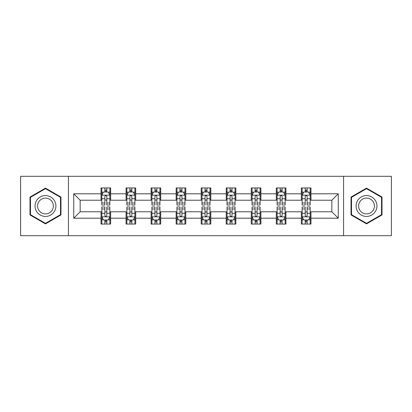 <?xml version="1.0" encoding="UTF-8"?>
<svg xmlns="http://www.w3.org/2000/svg" width="412" height="412" viewBox="0 0 412 412"><rect width="100%" height="100%" fill="white"/><g stroke="black" fill="none" stroke-linecap="round" stroke-linejoin="round"><path stroke-width="0.62" d="M343.567 235.695L391.4 235.695L391.4 176.305L343.567 176.305L343.567 235.695L68.433 235.695L68.433 176.305L20.6 176.305L20.6 235.695L68.433 235.695M343.567 176.305L68.433 176.305M310.978 193.8L310.978 187.944L301.347 187.944L301.347 193.8L285.938 193.8L285.938 187.944L276.308 187.944L276.308 193.8L260.899 193.8L260.899 187.944L251.268 187.944L251.268 193.8L235.855 193.8L235.855 187.944L226.224 187.944L226.224 193.8L210.815 193.8L210.815 187.944L201.185 187.944L201.185 193.8L185.776 193.8L185.776 187.944L176.145 187.944L176.145 193.8L160.732 193.8L160.732 187.944L151.101 187.944L151.101 193.8L135.692 193.8L135.692 187.944L126.062 187.944L126.062 193.8L110.653 193.8L110.653 187.944L101.022 187.944L101.022 193.8L73.733 193.8L73.733 218.2L80.155 211.778L101.022 211.778L101.022 224.056L110.653 224.056L110.653 211.778L126.062 211.778L126.062 224.056L135.692 224.056L135.692 211.778L151.101 211.778L151.101 224.056L160.732 224.056L160.732 211.778L176.145 211.778L176.145 224.056L185.776 224.056L185.776 211.778L201.185 211.778L201.185 224.056L210.815 224.056L210.815 211.778L226.224 211.778L226.224 224.056L235.855 224.056L235.855 211.778L251.268 211.778L251.268 224.056L260.899 224.056L260.899 211.778L276.308 211.778L276.308 224.056L285.938 224.056L285.938 211.778L301.347 211.778L301.347 224.056L310.978 224.056L310.978 211.778L331.845 211.778L331.845 200.222L310.978 200.222L310.978 193.8L338.267 193.8L338.267 218.2L310.978 218.2M301.347 218.2L285.938 218.2M276.308 218.2L260.899 218.2M251.268 218.2L235.855 218.2M226.224 218.2L210.815 218.2M201.185 218.2L185.776 218.2M176.145 218.2L160.732 218.2M151.101 218.2L135.692 218.2M126.062 218.2L110.653 218.2M101.022 218.2L73.733 218.2M301.347 193.8L301.347 200.222L285.938 200.222L285.938 193.8M276.308 193.8L276.308 200.222L260.899 200.222L260.899 193.8M251.268 193.8L251.268 200.222L235.855 200.222L235.855 193.8M226.224 193.8L226.224 200.222L210.815 200.222L210.815 193.8M201.185 193.8L201.185 200.222L185.776 200.222L185.776 193.8M176.145 193.8L176.145 200.222L160.732 200.222L160.732 193.8M151.101 193.8L151.101 200.222L135.692 200.222L135.692 193.8M126.062 193.8L126.062 200.222L110.653 200.222L110.653 193.8M101.022 193.8L101.022 200.222L80.155 200.222L73.733 193.8M80.155 200.222L80.155 211.778M338.267 218.2L331.845 211.778M331.845 200.222L338.267 193.8M101.022 191.956L101.821 191.956M104.875 191.956L106.801 191.956M109.85 191.956L110.653 191.956M101.022 200.062L101.821 200.062M104.875 200.062L106.801 200.062M109.85 200.062L110.653 200.062M101.022 211.938L101.821 211.938M104.875 211.938L106.801 211.938M109.85 211.938L110.653 211.938M101.022 220.044L101.821 220.044M104.875 220.044L106.801 220.044M109.85 220.044L110.653 220.044M126.062 211.938L126.865 211.938M129.914 211.938L131.84 211.938M134.889 211.938L135.692 211.938M126.062 220.044L126.865 220.044M129.914 220.044L131.84 220.044M134.889 220.044L135.692 220.044M126.062 191.956L126.865 191.956M129.914 191.956L131.84 191.956M134.889 191.956L135.692 191.956M126.062 200.062L126.865 200.062M129.914 200.062L131.84 200.062M134.889 200.062L135.692 200.062M151.101 211.938L151.904 211.938M154.953 211.938L156.879 211.938M159.933 211.938L160.732 211.938M151.101 220.044L151.904 220.044M154.953 220.044L156.879 220.044M159.933 220.044L160.732 220.044M151.101 191.956L151.904 191.956M154.953 191.956L156.879 191.956M159.933 191.956L160.732 191.956M151.101 200.062L151.904 200.062M154.953 200.062L156.879 200.062M159.933 200.062L160.732 200.062M176.145 211.938L176.944 211.938M179.998 211.938L181.924 211.938M184.973 211.938L185.776 211.938M176.145 220.044L176.944 220.044M179.998 220.044L181.924 220.044M184.973 220.044L185.776 220.044M176.145 191.956L176.944 191.956M179.998 191.956L181.924 191.956M184.973 191.956L185.776 191.956M176.145 200.062L176.944 200.062M179.998 200.062L181.924 200.062M184.973 200.062L185.776 200.062M201.185 211.938L201.988 211.938M205.037 211.938L206.963 211.938M210.012 211.938L210.815 211.938M201.185 220.044L201.988 220.044M205.037 220.044L206.963 220.044M210.012 220.044L210.815 220.044M201.185 191.956L201.988 191.956M205.037 191.956L206.963 191.956M210.012 191.956L210.815 191.956M201.185 200.062L201.988 200.062M205.037 200.062L206.963 200.062M210.012 200.062L210.815 200.062M226.224 211.938L227.027 211.938M230.076 211.938L232.002 211.938M235.056 211.938L235.855 211.938M226.224 220.044L227.027 220.044M230.076 220.044L232.002 220.044M235.056 220.044L235.855 220.044M226.224 191.956L227.027 191.956M230.076 191.956L232.002 191.956M235.056 191.956L235.855 191.956M226.224 200.062L227.027 200.062M230.076 200.062L232.002 200.062M235.056 200.062L235.855 200.062M251.268 211.938L252.067 211.938M255.121 211.938L257.047 211.938M260.096 211.938L260.899 211.938M251.268 220.044L252.067 220.044M255.121 220.044L257.047 220.044M260.096 220.044L260.899 220.044M251.268 191.956L252.067 191.956M255.121 191.956L257.047 191.956M260.096 191.956L260.899 191.956M251.268 200.062L252.067 200.062M255.121 200.062L257.047 200.062M260.096 200.062L260.899 200.062M276.308 211.938L277.111 211.938M280.16 211.938L282.086 211.938M285.135 211.938L285.938 211.938M276.308 220.044L277.111 220.044M280.16 220.044L282.086 220.044M285.135 220.044L285.938 220.044M276.308 191.956L277.111 191.956M280.16 191.956L282.086 191.956M285.135 191.956L285.938 191.956M276.308 200.062L277.111 200.062M280.16 200.062L282.086 200.062M285.135 200.062L285.938 200.062M301.347 211.938L302.151 211.938M305.199 211.938L307.125 211.938M310.179 211.938L310.978 211.938M301.347 220.044L302.151 220.044M305.199 220.044L307.125 220.044M310.179 220.044L310.978 220.044M301.347 191.956L302.151 191.956M305.199 191.956L307.125 191.956M310.179 191.956L310.978 191.956M301.347 200.062L302.151 200.062M305.199 200.062L307.125 200.062M310.179 200.062L310.978 200.062M45.48 223.886L60.971 214.946L60.971 197.054L45.48 188.114L29.988 197.054L29.988 214.946L45.48 223.886M382.012 197.054L366.52 188.114L351.029 197.054L351.029 214.946L366.52 223.886L382.012 214.946L382.012 197.054M106.801 190.03L104.875 190.03M109.85 203.023L106.801 203.023L106.801 205.037L109.85 205.037L109.85 195.247L108.243 192.033L103.427 192.033L101.821 195.247L101.821 205.037L104.875 205.037L104.875 203.023L101.821 203.023M101.821 195.247L101.821 187.944M109.85 195.247L109.85 187.944M104.875 192.033L104.875 187.944M106.801 187.944L106.801 192.033M106.801 203.023L106.801 196.447C106.157 195.211 105.513 195.211 104.875 196.447L104.875 203.023M104.875 221.97L106.801 221.97M101.821 208.977L104.875 208.977L104.875 206.963L101.821 206.963L101.821 216.753L103.427 219.967L108.243 219.967L109.85 216.753L109.85 206.963L106.801 206.963L106.801 208.977L109.85 208.977M109.85 216.753L109.85 224.056M101.821 216.753L101.821 224.056M106.801 219.967L106.801 224.056M104.875 224.056L104.875 219.967M104.875 208.977L104.875 215.553C105.513 216.789 106.157 216.789 106.801 215.553L106.801 208.977M54.518 211.217A10.434 10.434 0 0 0 50.697 196.962A10.434 10.434 0 0 0 36.447 200.783A10.434 10.434 0 0 0 40.263 215.038A10.434 10.434 0 0 0 54.518 211.217M52.324 209.95A7.9 7.9 0 0 0 49.43 199.161A7.9 7.9 0 0 0 38.64 202.05A7.9 7.9 0 0 0 41.53 212.839A7.9 7.9 0 0 0 52.324 209.95M30.473 214.667L30.473 197.333L45.48 188.67L60.487 197.333L60.487 214.667L45.48 223.33L30.473 214.667M366.52 195.566A10.434 10.434 0 0 0 356.086 206A10.434 10.434 0 0 0 366.52 216.434A10.434 10.434 0 0 0 376.954 206A10.434 10.434 0 0 0 366.52 195.566M366.52 198.1A7.9 7.9 0 0 0 358.62 206A7.9 7.9 0 0 0 366.52 213.9A7.9 7.9 0 0 0 374.42 206A7.9 7.9 0 0 0 366.52 198.1M381.527 214.667L366.52 223.33L351.513 214.667L351.513 197.333L366.52 188.67L381.527 197.333L381.527 214.667M131.84 190.03L129.914 190.03M134.889 203.023L131.84 203.023L131.84 205.037L134.889 205.037L134.889 195.247L133.287 192.033L128.467 192.033L126.865 195.247L126.865 205.037L129.914 205.037L129.914 203.023L126.865 203.023M126.865 195.247L126.865 187.944M134.889 195.247L134.889 187.944M129.914 192.033L129.914 187.944M131.84 187.944L131.84 192.033M131.84 203.023L131.84 196.447C131.196 195.211 130.558 195.211 129.914 196.447L129.914 203.023M156.879 190.03L154.953 190.03M159.933 203.023L156.879 203.023L156.879 205.037L159.933 205.037L159.933 195.247L158.326 192.033L153.511 192.033L151.904 195.247L151.904 205.037L154.953 205.037L154.953 203.023L151.904 203.023M151.904 195.247L151.904 187.944M159.933 195.247L159.933 187.944M154.953 192.033L154.953 187.944M156.879 187.944L156.879 192.033M156.879 203.023L156.879 196.447C156.241 195.211 155.597 195.211 154.953 196.447L154.953 203.023M129.914 221.97L131.84 221.97M126.865 208.977L129.914 208.977L129.914 206.963L126.865 206.963L126.865 216.753L128.467 219.967L133.287 219.967L134.889 216.753L134.889 206.963L131.84 206.963L131.84 208.977L134.889 208.977M134.889 216.753L134.889 224.056M126.865 216.753L126.865 224.056M131.84 219.967L131.84 224.056M129.914 224.056L129.914 219.967M129.914 208.977L129.914 215.553C130.553 216.789 131.196 216.789 131.84 215.553L131.84 208.977M154.953 221.97L156.879 221.97M151.904 208.977L154.953 208.977L154.953 206.963L151.904 206.963L151.904 216.753L153.511 219.967L158.326 219.967L159.933 216.753L159.933 206.963L156.879 206.963L156.879 208.977L159.933 208.977M159.933 216.753L159.933 224.056M151.904 216.753L151.904 224.056M156.879 219.967L156.879 224.056M154.953 224.056L154.953 219.967M154.953 208.977L154.953 215.553C155.597 216.789 156.236 216.789 156.879 215.553L156.879 208.977M181.924 190.03L179.998 190.03M184.973 203.023L181.924 203.023L181.924 205.037L184.973 205.037L184.973 195.247L183.366 192.033L178.55 192.033L176.944 195.247L176.944 205.037L179.998 205.037L179.998 203.023L176.944 203.023M176.944 195.247L176.944 187.944M184.973 195.247L184.973 187.944M179.998 192.033L179.998 187.944M181.924 187.944L181.924 192.033M181.924 203.023L181.924 196.447C181.28 195.211 180.636 195.211 179.998 196.447L179.998 203.023M206.963 190.03L205.037 190.03M210.012 203.023L206.963 203.023L206.963 205.037L210.012 205.037L210.012 195.247L208.41 192.033L203.59 192.033L201.988 195.247L201.988 205.037L205.037 205.037L205.037 203.023L201.988 203.023M201.988 195.247L201.988 187.944M210.012 195.247L210.012 187.944M205.037 192.033L205.037 187.944M206.963 187.944L206.963 192.033M206.963 203.023L206.963 196.447C206.324 195.211 205.681 195.211 205.037 196.447L205.037 203.023M232.002 190.03L230.076 190.03M235.056 203.023L232.002 203.023L232.002 205.037L235.056 205.037L235.056 195.247L233.45 192.033L228.634 192.033L227.027 195.247L227.027 205.037L230.076 205.037L230.076 203.023L227.027 203.023M227.027 195.247L227.027 187.944M235.056 195.247L235.056 187.944M230.076 192.033L230.076 187.944M232.002 187.944L232.002 192.033M232.002 203.023L232.002 196.447C231.364 195.211 230.72 195.211 230.076 196.447L230.076 203.023M179.998 221.97L181.924 221.97M176.944 208.977L179.998 208.977L179.998 206.963L176.944 206.963L176.944 216.753L178.55 219.967L183.366 219.967L184.973 216.753L184.973 206.963L181.924 206.963L181.924 208.977L184.973 208.977M184.973 216.753L184.973 224.056M176.944 216.753L176.944 224.056M181.924 219.967L181.924 224.056M179.998 224.056L179.998 219.967M179.998 208.977L179.998 215.553C180.636 216.789 181.28 216.789 181.924 215.553L181.924 208.977M205.037 221.97L206.963 221.97M201.988 208.977L205.037 208.977L205.037 206.963L201.988 206.963L201.988 216.753L203.59 219.967L208.41 219.967L210.012 216.753L210.012 206.963L206.963 206.963L206.963 208.977L210.012 208.977M210.012 216.753L210.012 224.056M201.988 216.753L201.988 224.056M206.963 219.967L206.963 224.056M205.037 224.056L205.037 219.967M205.037 208.977L205.037 215.553C205.676 216.789 206.319 216.789 206.963 215.553L206.963 208.977M230.076 221.97L232.002 221.97M227.027 208.977L230.076 208.977L230.076 206.963L227.027 206.963L227.027 216.753L228.634 219.967L233.45 219.967L235.056 216.753L235.056 206.963L232.002 206.963L232.002 208.977L235.056 208.977M235.056 216.753L235.056 224.056M227.027 216.753L227.027 224.056M232.002 219.967L232.002 224.056M230.076 224.056L230.076 219.967M230.076 208.977L230.076 215.553C230.72 216.789 231.364 216.789 232.002 215.553L232.002 208.977M257.047 190.03L255.121 190.03M260.096 203.023L257.047 203.023L257.047 205.037L260.096 205.037L260.096 195.247L258.489 192.033L253.674 192.033L252.067 195.247L252.067 205.037L255.121 205.037L255.121 203.023L252.067 203.023M252.067 195.247L252.067 187.944M260.096 195.247L260.096 187.944M255.121 192.033L255.121 187.944M257.047 187.944L257.047 192.033M257.047 203.023L257.047 196.447C256.403 195.211 255.764 195.211 255.121 196.447L255.121 203.023M255.121 221.97L257.047 221.97M252.067 208.977L255.121 208.977L255.121 206.963L252.067 206.963L252.067 216.753L253.674 219.967L258.489 219.967L260.096 216.753L260.096 206.963L257.047 206.963L257.047 208.977L260.096 208.977M260.096 216.753L260.096 224.056M252.067 216.753L252.067 224.056M257.047 219.967L257.047 224.056M255.121 224.056L255.121 219.967M255.121 208.977L255.121 215.553C255.759 216.789 256.403 216.789 257.047 215.553L257.047 208.977M282.086 190.03L280.16 190.03M285.135 203.023L282.086 203.023L282.086 205.037L285.135 205.037L285.135 195.247L283.533 192.033L278.713 192.033L277.111 195.247L277.111 205.037L280.16 205.037L280.16 203.023L277.111 203.023M277.111 195.247L277.111 187.944M285.135 195.247L285.135 187.944M280.16 192.033L280.16 187.944M282.086 187.944L282.086 192.033M282.086 203.023L282.086 196.447C281.447 195.211 280.804 195.211 280.16 196.447L280.16 203.023M280.16 221.97L282.086 221.97M277.111 208.977L280.16 208.977L280.16 206.963L277.111 206.963L277.111 216.753L278.713 219.967L283.533 219.967L285.135 216.753L285.135 206.963L282.086 206.963L282.086 208.977L285.135 208.977M285.135 216.753L285.135 224.056M277.111 216.753L277.111 224.056M282.086 219.967L282.086 224.056M280.16 224.056L280.16 219.967M280.16 208.977L280.16 215.553C280.804 216.789 281.442 216.789 282.086 215.553L282.086 208.977M307.125 190.03L305.199 190.03M310.179 203.023L307.125 203.023L307.125 205.037L310.179 205.037L310.179 195.247L308.573 192.033L303.757 192.033L302.151 195.247L302.151 205.037L305.199 205.037L305.199 203.023L302.151 203.023M302.151 195.247L302.151 187.944M310.179 195.247L310.179 187.944M305.199 192.033L305.199 187.944M307.125 187.944L307.125 192.033M307.125 203.023L307.125 196.447C306.487 195.211 305.843 195.211 305.199 196.447L305.199 203.023M305.199 221.97L307.125 221.97M302.151 208.977L305.199 208.977L305.199 206.963L302.151 206.963L302.151 216.753L303.757 219.967L308.573 219.967L310.179 216.753L310.179 206.963L307.125 206.963L307.125 208.977L310.179 208.977M310.179 216.753L310.179 224.056M302.151 216.753L302.151 224.056M307.125 219.967L307.125 224.056M305.199 224.056L305.199 219.967M305.199 208.977L305.199 215.553C305.843 216.789 306.487 216.789 307.125 215.553L307.125 208.977M109.808 195.164L101.862 195.164M101.821 192.229L103.33 192.229M108.341 192.229L109.85 192.229M104.875 198.723L101.821 198.723M109.85 198.723L106.801 198.723M106.801 191.05L104.875 191.05M101.862 216.836L109.808 216.836M109.85 219.771L108.341 219.771M103.33 219.771L101.821 219.771M106.801 213.277L109.85 213.277M101.821 213.277L104.875 213.277M104.875 220.95L106.801 220.95M134.848 195.164L126.906 195.164M126.865 192.229L128.374 192.229M133.38 192.229L134.889 192.229M129.914 198.723L126.865 198.723M134.889 198.723L131.84 198.723M131.84 191.05L129.914 191.05M159.892 195.164L151.946 195.164M151.904 192.229L153.413 192.229M158.424 192.229L159.933 192.229M154.953 198.723L151.904 198.723M159.933 198.723L156.879 198.723M156.879 191.05L154.953 191.05M126.906 216.836L134.848 216.836M134.889 219.771L133.38 219.771M128.374 219.771L126.865 219.771M131.84 213.277L134.889 213.277M126.865 213.277L129.914 213.277M129.914 220.95L131.84 220.95M151.946 216.836L159.892 216.836M159.933 219.771L158.424 219.771M153.413 219.771L151.904 219.771M156.879 213.277L159.933 213.277M151.904 213.277L154.953 213.277M154.953 220.95L156.879 220.95M184.931 195.164L176.985 195.164M176.944 192.229L178.453 192.229M183.464 192.229L184.973 192.229M179.998 198.723L176.944 198.723M184.973 198.723L181.924 198.723M181.924 191.05L179.998 191.05M209.971 195.164L202.029 195.164M201.988 192.229L203.497 192.229M208.503 192.229L210.012 192.229M205.037 198.723L201.988 198.723M210.012 198.723L206.963 198.723M206.963 191.05L205.037 191.05M235.015 195.164L227.069 195.164M227.027 192.229L228.536 192.229M233.547 192.229L235.056 192.229M230.076 198.723L227.027 198.723M235.056 198.723L232.002 198.723M232.002 191.05L230.076 191.05M176.985 216.836L184.931 216.836M184.973 219.771L183.464 219.771M178.453 219.771L176.944 219.771M181.924 213.277L184.973 213.277M176.944 213.277L179.998 213.277M179.998 220.95L181.924 220.95M202.029 216.836L209.971 216.836M210.012 219.771L208.503 219.771M203.497 219.771L201.988 219.771M206.963 213.277L210.012 213.277M201.988 213.277L205.037 213.277M205.037 220.95L206.963 220.95M227.069 216.836L235.015 216.836M235.056 219.771L233.547 219.771M228.536 219.771L227.027 219.771M232.002 213.277L235.056 213.277M227.027 213.277L230.076 213.277M230.076 220.95L232.002 220.95M260.054 195.164L252.108 195.164M252.067 192.229L253.576 192.229M258.587 192.229L260.096 192.229M255.121 198.723L252.067 198.723M260.096 198.723L257.047 198.723M257.047 191.05L255.121 191.05M252.108 216.836L260.054 216.836M260.096 219.771L258.587 219.771M253.576 219.771L252.067 219.771M257.047 213.277L260.096 213.277M252.067 213.277L255.121 213.277M255.121 220.95L257.047 220.95M285.094 195.164L277.152 195.164M277.111 192.229L278.62 192.229M283.626 192.229L285.135 192.229M280.16 198.723L277.111 198.723M285.135 198.723L282.086 198.723M282.086 191.05L280.16 191.05M277.152 216.836L285.094 216.836M285.135 219.771L283.626 219.771M278.62 219.771L277.111 219.771M282.086 213.277L285.135 213.277M277.111 213.277L280.16 213.277M280.16 220.95L282.086 220.95M310.138 195.164L302.192 195.164M302.151 192.229L303.659 192.229M308.67 192.229L310.179 192.229M305.199 198.723L302.151 198.723M310.179 198.723L307.125 198.723M307.125 191.05L305.199 191.05M302.192 216.836L310.138 216.836M310.179 219.771L308.67 219.771M303.659 219.771L302.151 219.771M307.125 213.277L310.179 213.277M302.151 213.277L305.199 213.277M305.199 220.95L307.125 220.95"/></g></svg>
